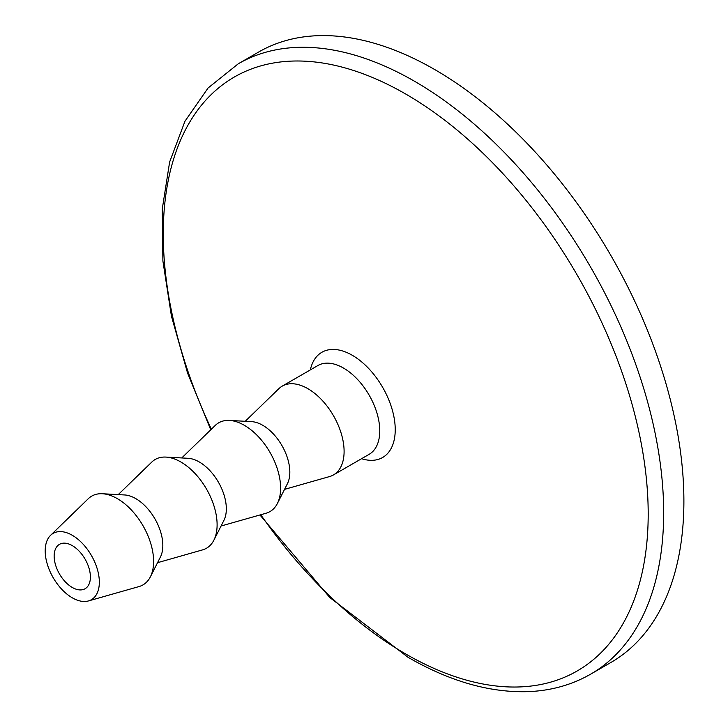 <?xml version="1.0" encoding="UTF-8"?>
<svg xmlns="http://www.w3.org/2000/svg" width="728" height="728" viewBox="0 0 728 728"><rect width="100%" height="100%" fill="white"/><g stroke="black" fill="none" stroke-linecap="round" stroke-linejoin="round"><path stroke-width="1.09" d="M72.272 587.46A25.626 14.797 60 0 1 55.528 564.883A25.626 14.797 60 0 1 59.459 544.344A25.626 14.797 60 0 1 72.272 545.609A25.626 14.797 60 0 1 89.016 568.195A25.626 14.797 60 0 1 85.085 588.734A25.626 14.797 60 0 1 72.272 587.46M72.272 535.28A38.284 22.104 60 0 1 97.962 571.525A38.284 22.104 60 0 1 88.461 600.937A38.284 22.104 60 0 1 72.272 597.797A38.284 22.104 60 0 1 48.075 566.584A38.284 22.104 60 0 1 50.578 535.317A38.284 22.104 60 0 1 72.272 535.28M50.578 535.317L88.316 498.698A51.26 29.593 60 0 1 102.421 493.748A51.26 29.593 60 0 1 117.363 498.653A51.26 29.593 60 0 1 150.387 576.822A51.26 29.593 60 0 1 139.039 586.559L88.461 600.937M102.421 493.748L124.606 494.958A38.284 22.104 60 0 1 135.772 498.616A38.284 22.104 60 0 1 160.424 557.002L150.387 576.822M118.245 494.612L151.815 462.043A51.26 29.593 60 0 1 165.92 457.084A51.26 29.593 60 0 1 180.863 461.989A51.26 29.593 60 0 1 213.886 540.167A51.26 29.593 60 0 1 202.539 549.895L157.548 562.689M165.92 457.084L188.106 458.294A38.284 22.104 60 0 1 199.263 461.962A38.284 22.104 60 0 1 223.924 520.347L213.886 540.167M181.745 457.948L215.315 425.38A51.26 29.593 60 0 1 229.411 420.42A51.26 29.593 60 0 1 244.362 425.325A51.26 29.593 60 0 1 277.377 503.503A51.26 29.593 60 0 1 266.039 513.24L221.048 526.025M229.411 420.42L251.597 421.639A38.284 22.104 60 0 1 262.762 425.298A38.284 22.104 60 0 1 287.424 483.683L277.377 503.503M245.245 421.284L278.806 388.725A51.26 29.593 60 0 1 282.227 386.131A51.26 29.593 60 0 1 307.862 388.67A51.26 29.593 60 0 1 341.341 433.833A51.26 29.593 60 0 1 333.488 474.911A51.26 29.593 60 0 1 329.529 476.576L284.548 489.362M434.716 69.551A352.398 203.458 60 0 1 664.928 380.089A352.398 203.458 60 0 1 610.91 662.462L590.681 674.146A352.398 203.458 60 0 0 644.699 391.764A352.398 203.458 60 0 0 414.487 81.236A352.398 203.458 60 0 0 238.284 63.782L258.522 52.098A352.398 203.458 60 0 1 434.716 69.551M282.227 386.131L317.89 365.538A51.26 29.593 60 0 1 343.525 368.077A51.26 29.593 60 0 1 377.004 413.249A51.26 29.593 60 0 1 369.151 454.317L333.488 474.911M310.337 369.906A60.752 35.081 60 0 1 352.27 355.273A60.752 35.081 60 0 1 394.976 424.124A60.752 35.081 60 0 1 361.598 458.686M211.375 429.202A342.897 197.971 60 0 1 189.007 123.351A342.897 197.971 60 0 1 405.733 94.039A342.897 197.971 60 0 1 648.193 514.004A342.897 197.971 60 0 1 405.733 653.99A342.897 197.971 60 0 1 260.761 514.741M259.932 514.969L329.793 597.515L408.08 657.329C450.232 681.617 490.608 693.038 529.201 691.6C551.724 690.554 572.217 684.73 590.681 674.146M210.756 429.802L187.569 373.064L171.444 316.216L162.899 261.015L162.253 209.109L169.624 162.044L184.976 121.212L208.081 87.997L238.284 63.782"/></g></svg>
